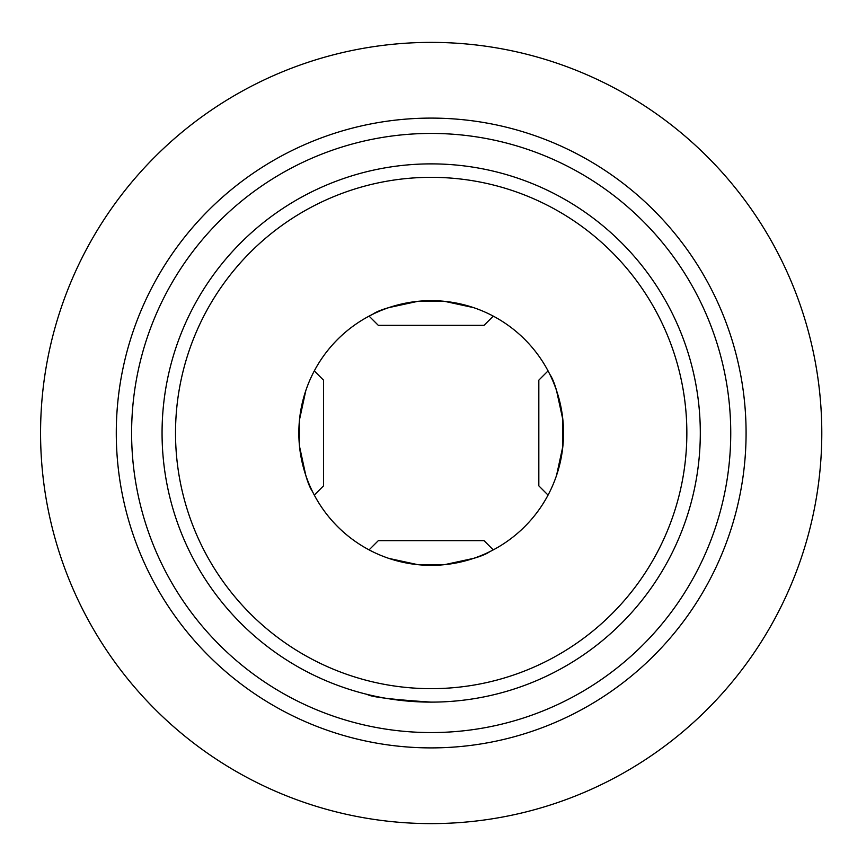 <?xml version="1.0" encoding="UTF-8"?>
<svg xmlns="http://www.w3.org/2000/svg" width="866" height="866" viewBox="0 0 866 866"><rect width="100%" height="100%" fill="white"/><g stroke="black" fill="none" stroke-linecap="round" stroke-linejoin="round"><path stroke-width="1.3" d="M305.806 390.598L299.506 419.674L298.835 433A132.346 132.346 0 0 1 497.355 318.385A132.346 132.346 0 0 1 497.355 547.615A132.346 132.346 0 0 1 298.835 433L299.506 446.326C303.544 469.957 307.885 485.047 312.507 491.596M315.267 496.889L314.293 495.103L323.527 485.858L323.527 380.142L314.304 370.908L315.267 369.111M305.795 475.391L299.506 446.326L299.506 419.674M388.823 558.386L417.856 564.675L388.942 558.429M473.572 558.375L444.507 564.675L417.856 564.675L444.507 564.675C468.084 560.648 483.174 556.318 489.777 551.674C496.803 548.037 496.803 548.037 489.777 551.674M495.071 548.914L493.642 549.693M473.583 307.625L444.507 301.325L417.856 301.325C394.225 305.362 379.135 309.703 372.586 314.326M367.292 317.086L369.078 316.112M388.791 307.625L417.856 301.325L444.507 301.325M493.284 316.112L495.071 317.086M489.777 314.326C496.803 317.963 496.803 317.963 489.777 314.326M556.567 475.358L562.857 446.326L556.611 475.239M549.856 491.596C546.23 498.621 546.23 498.621 549.856 491.596M556.557 390.609L562.857 419.674L562.857 446.326L562.857 419.674C558.83 396.098 554.5 381.008 549.856 374.404C546.219 367.379 546.219 367.379 549.856 374.404M547.096 369.111L547.875 370.54M367.292 694.435C371.135 697.022 392.428 699.587 431.138 702.12M131.61 433A299.571 299.571 0 0 1 580.967 173.568A299.571 299.571 0 0 1 580.967 692.432A299.571 299.571 0 0 1 131.61 433M700.302 433A269.12 269.12 0 0 1 431.181 702.12A269.12 269.12 0 0 1 162.061 433A269.12 269.12 0 0 1 431.181 163.88A269.12 269.12 0 0 1 700.302 433M175.517 433A255.665 255.665 0 0 1 559.014 211.585A255.665 255.665 0 0 1 559.014 654.415A255.665 255.665 0 0 1 175.517 433M821.791 433A390.609 390.609 0 0 0 235.877 94.719A390.609 390.609 0 0 0 235.877 771.281A390.609 390.609 0 0 0 821.791 433M746.081 433A314.899 314.899 0 0 0 431.181 118.101A314.899 314.899 0 0 0 116.282 433A314.899 314.899 0 0 0 431.181 747.899A314.899 314.899 0 0 0 746.081 433M493.274 549.878L484.04 540.655L378.312 540.655L369.089 549.878M493.274 316.122L484.04 325.345L378.312 325.345L369.089 316.122M548.059 370.908L538.825 380.142L538.825 485.858L548.059 495.092"/></g></svg>
